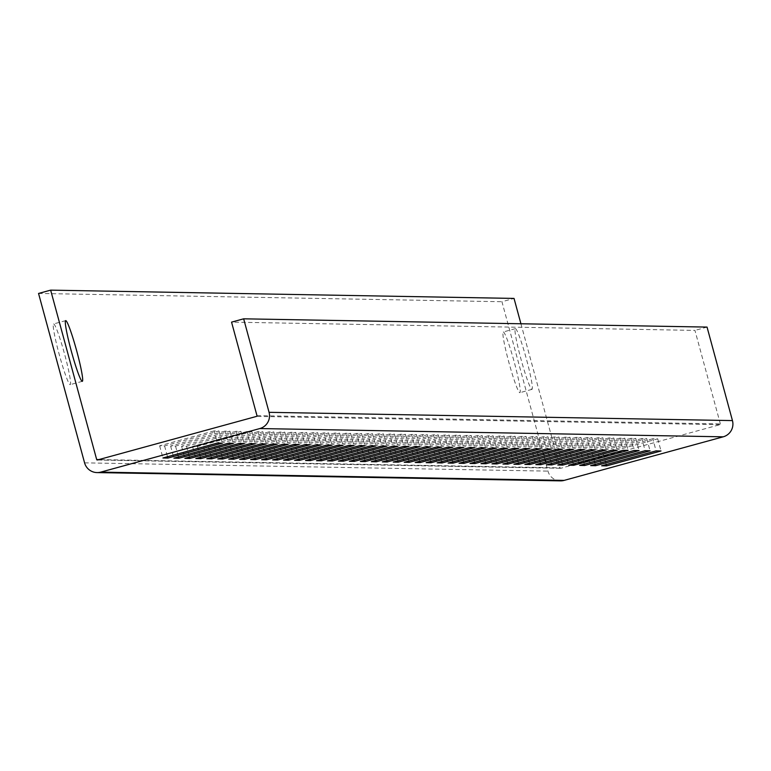 <?xml version="1.0" encoding="UTF-8"?>
<svg xmlns="http://www.w3.org/2000/svg" width="771" height="771" viewBox="0 0 771 771"><rect width="100%" height="100%" fill="white"/><g stroke="black" fill="none" stroke-linecap="round" stroke-linejoin="round"><path stroke-width="0.58" stroke-dasharray="3.85 2.89" d="M503.328 331.964A31.466 2.631 -105.3 0 1 514.218 361.994A31.466 2.631 -105.3 0 1 519.895 392.67A31.466 2.631 -105.3 0 1 519.827 392.68A31.466 2.631 -105.3 0 1 508.937 362.64A31.466 2.631 -105.3 0 1 503.27 331.973A31.466 2.631 -105.3 0 1 503.328 331.964M515.433 328.648A31.466 2.631 -105.3 0 1 526.314 358.679A31.466 2.631 -105.3 0 1 531.99 389.355A31.466 2.631 -105.3 0 1 531.923 389.365A31.466 2.631 -105.3 0 1 521.032 359.325A31.466 2.631 -105.3 0 1 515.365 328.658A31.466 2.631 -105.3 0 1 515.433 328.648M53.652 323.936A31.466 2.631 -105.3 0 1 64.542 353.966A31.466 2.631 -105.3 0 1 70.209 384.642A31.466 2.631 -105.3 0 1 70.151 384.652A31.466 2.631 -105.3 0 1 59.261 354.612A31.466 2.631 -105.3 0 1 53.584 323.945A31.466 2.631 -105.3 0 1 53.652 323.936M256.965 415.636L720.355 423.905A0.626 0.626 91 0 1 719.912 424.676L560.825 468.248A0.626 0.626 91 0 1 560.064 467.814L98.91 459.583M225.045 431.114L170.603 446.024L175.537 446.11L229.98 431.201L225.045 431.114L228.341 443.258M214.078 430.912L159.636 445.831L164.57 445.917L219.012 430.999L214.078 430.912L217.374 443.055M236.013 431.307L181.571 446.216L186.505 446.303L240.947 431.394L236.013 431.307L239.309 443.45M246.98 431.5L192.538 446.409L197.472 446.505L251.915 431.587L246.98 431.5L250.276 443.643M257.948 431.702L203.505 446.611L208.44 446.698L262.882 431.789L257.948 431.702L261.244 443.845M268.915 431.895L214.473 446.804L219.407 446.891L273.85 431.982L268.915 431.895L272.211 444.038M279.883 432.088L225.44 446.997L230.375 447.093L284.817 432.174L279.883 432.088L283.179 444.231M290.85 432.29L236.408 447.199L241.342 447.286L295.785 432.377L290.85 432.29L294.146 444.433M301.818 432.483L247.375 447.392L252.31 447.479L306.752 432.57L301.818 432.483L305.114 444.626M312.785 432.676L258.343 447.585L263.277 447.672L317.719 432.762L312.785 432.676L316.081 444.819M323.753 432.868L269.31 447.787L274.245 447.874L328.687 432.965L323.753 432.868L327.049 445.012M334.72 433.071L280.278 447.98L285.212 448.067L339.654 433.157L334.72 433.071L338.016 445.214M345.687 433.263L291.245 448.173L296.18 448.259L350.622 433.35L345.687 433.263L348.984 445.407M356.655 433.456L302.213 448.375L307.147 448.462L361.589 433.553L356.655 433.456L359.951 445.599M367.622 433.659L313.18 448.568L318.115 448.655L372.557 433.745L367.622 433.659L370.918 445.802M378.59 433.851L324.148 448.761L329.082 448.847L383.524 433.938L378.59 433.851L381.886 445.995M389.557 434.044L335.115 448.963L340.059 449.05L394.492 434.14L389.557 434.044L392.853 446.187M400.525 434.246L346.083 449.156L351.027 449.242L405.459 434.333L400.525 434.246L403.821 446.39M411.492 434.439L357.05 449.348L361.994 449.435L416.427 434.526L411.492 434.439L414.788 446.582M422.46 434.632L368.018 449.541L372.962 449.638L427.394 434.719L422.46 434.632L425.756 446.775M433.427 434.834L378.995 449.744L383.929 449.83L438.362 434.921L433.427 434.834L436.733 446.978M444.395 435.027L389.962 449.936L394.897 450.023L449.329 435.114L444.395 435.027L447.7 447.17M455.362 435.22L400.93 450.129L405.864 450.225L460.297 435.307L455.362 435.22L458.668 447.363M466.33 435.422L411.897 450.331L416.832 450.418L471.264 435.509L466.33 435.422L469.635 447.565M477.297 435.615L422.865 450.524L427.799 450.611L482.232 435.702L477.297 435.615L480.603 447.758M488.265 435.808L433.832 450.717L438.766 450.804L493.199 435.894L488.265 435.808L491.57 447.951M499.232 436.01L444.8 450.919L449.734 451.006L504.167 436.097L499.232 436.01L502.538 448.153M510.2 436.203L455.767 451.112L460.701 451.199L515.134 436.29L510.2 436.203L513.505 448.346M521.167 436.396L466.734 451.305L471.669 451.392L526.111 436.482L521.167 436.396L524.473 448.539M532.135 436.588L477.702 451.507L482.636 451.594L537.079 436.685L532.135 436.588L535.44 448.732M543.102 436.791L488.669 451.7L493.604 451.787L548.046 436.878L543.102 436.791L546.408 448.934M554.079 436.984L499.637 451.893L504.571 451.979L559.014 437.07L554.079 436.984L557.375 449.127M565.047 437.176L510.604 452.095L515.539 452.182L569.981 437.273L565.047 437.176L568.343 449.32M576.014 437.379L521.572 452.288L526.506 452.375L580.948 437.465L576.014 437.379L579.31 449.522M586.982 437.571L532.539 452.481L537.474 452.567L591.916 437.658L586.982 437.571L590.278 449.715M597.949 437.764L543.507 452.673L548.441 452.77L602.883 437.851L597.949 437.764L601.245 449.907M608.917 437.967L554.474 452.876L559.409 452.962L613.851 438.053L608.917 437.967L612.213 450.11M619.884 438.159L565.442 453.069L570.376 453.155L624.818 438.246L619.884 438.159L623.18 450.303M630.851 438.352L576.409 453.261L581.344 453.358L635.786 438.439L630.851 438.352L634.148 450.495M641.819 438.554L587.377 453.464L592.311 453.55L646.753 438.641L641.819 438.554L645.115 450.698M652.786 438.747L598.344 453.656L603.279 453.743L657.721 438.834L652.786 438.747L656.082 450.89M720.355 423.905L694.95 330.402L231.56 322.133M707.046 327.087L694.95 330.402M560.43 480.863A13.213 13.165 91 0 1 547.959 471.12L501.94 301.721L514.035 298.416M520.926 323.772L560.064 467.814M38.55 293.452L501.94 301.721M159.636 445.831L162.932 457.974M219.012 430.999L222.308 443.142M164.57 445.917L167.509 456.721M170.603 446.024L173.899 458.167M229.98 431.201L233.276 443.344M175.537 446.11L178.477 456.914M181.571 446.216L184.867 458.36M186.505 446.303L189.444 457.107M240.947 431.394L244.243 443.537M192.538 446.409L195.834 458.552M197.472 446.505L200.412 457.309M251.915 431.587L255.211 443.73M203.505 446.611L206.801 458.755M208.44 446.698L211.379 457.502M262.882 431.789L266.178 443.932M214.473 446.804L217.769 458.947M219.407 446.891L222.347 457.695M273.85 431.982L277.146 444.125M225.44 446.997L228.736 459.14M230.375 447.093L233.314 457.887M284.817 432.174L288.113 444.318M236.408 447.199L239.704 459.343M241.342 447.286L244.282 458.09M295.785 432.377L299.081 444.52M247.375 447.392L250.681 459.535M252.31 447.479L255.249 458.282M306.752 432.57L310.048 444.713M258.343 447.585L261.648 459.728M263.277 447.672L266.217 458.475M317.719 432.762L321.015 444.906M269.31 447.787L272.616 459.93M274.245 447.874L277.184 458.678M328.687 432.965L331.983 445.108M280.278 447.98L283.583 460.123M285.212 448.067L288.152 458.87M339.654 433.157L342.95 445.301M291.245 448.173L294.551 460.316M296.18 448.259L299.119 459.063M350.622 433.35L353.918 445.493M302.213 448.375L305.518 460.518M307.147 448.462L310.087 459.265M361.589 433.553L364.885 445.696M313.18 448.568L316.486 460.711M318.115 448.655L321.054 459.458M372.557 433.745L375.853 445.889M324.148 448.761L327.453 460.904M329.082 448.847L332.022 459.651M383.524 433.938L386.82 446.081M335.115 448.963L338.421 461.106M340.059 449.05L342.989 459.853M394.492 434.14L397.797 446.284M346.083 449.156L349.388 461.299M351.027 449.242L353.956 460.046M405.459 434.333L408.765 446.476M357.05 449.348L360.356 461.492M361.994 449.435L364.924 460.239M416.427 434.526L419.732 446.669M368.018 449.541L371.323 461.684M372.962 449.638L375.891 460.441M427.394 434.719L430.7 446.862M378.995 449.744L382.291 461.887M383.929 449.83L386.859 460.634M438.362 434.921L441.667 447.064M389.962 449.936L393.258 462.08M394.897 450.023L397.826 460.827M449.329 435.114L452.635 447.257M400.93 450.129L404.226 462.272M405.864 450.225L408.794 461.019M460.297 435.307L463.602 447.45M411.897 450.331L415.193 462.475M416.832 450.418L419.761 461.222M471.264 435.509L474.57 447.652M422.865 450.524L426.161 462.667M427.799 450.611L430.729 461.415M482.232 435.702L485.537 447.845M433.832 450.717L437.128 462.86M438.766 450.804L441.696 461.607M493.199 435.894L496.505 448.038M444.8 450.919L448.096 463.063M449.734 451.006L452.664 461.81M504.167 436.097L507.472 448.24M455.767 451.112L459.063 463.255M460.701 451.199L463.631 462.002M515.134 436.29L518.44 448.433M466.734 451.305L470.031 463.448M471.669 451.392L474.599 462.195M526.111 436.482L529.407 448.626M477.702 451.507L480.998 463.65M482.636 451.594L485.566 462.398M537.079 436.685L540.375 448.828M488.669 451.7L491.965 463.843M493.604 451.787L496.534 462.59M548.046 436.878L551.342 449.021M499.637 451.893L502.933 464.036M504.571 451.979L507.511 462.783M559.014 437.07L562.31 449.214M510.604 452.095L513.9 464.238M515.539 452.182L518.478 462.986M569.981 437.273L573.277 449.416M521.572 452.288L524.868 464.431M526.506 452.375L529.446 463.178M580.948 437.465L584.245 449.609M532.539 452.481L535.835 464.624M537.474 452.567L540.413 463.371M591.916 437.658L595.212 449.801M543.507 452.673L546.803 464.817M548.441 452.77L551.381 463.573M602.883 437.851L606.179 449.994M554.474 452.876L557.77 465.019M559.409 452.962L562.348 463.766M613.851 438.053L617.147 450.197M565.442 453.069L568.738 465.212M570.376 453.155L573.316 463.959M624.818 438.246L628.114 450.389M576.409 453.261L579.705 465.405M581.344 453.358L584.283 464.161M635.786 438.439L639.082 450.582M587.377 453.464L590.673 465.607M592.311 453.55L595.251 464.354M646.753 438.641L650.049 450.784M598.344 453.656L601.64 465.8M603.279 453.743L606.218 464.547M657.721 438.834L661.017 450.977M97.445 459.979L560.825 468.248M719.912 424.676L256.521 416.407M84.579 462.851L547.959 471.12M531.99 389.355L519.895 392.67M82.314 381.327L70.209 384.642M560.652 468.276L97.262 460.008M65.689 320.63L53.584 323.945M515.365 328.658L503.27 331.973"/><path stroke-width="1.16" d="M65.747 320.62A31.466 2.631 -105.3 0 1 76.637 350.66A31.466 2.631 -105.3 0 1 82.314 381.327A31.466 2.631 -105.3 0 1 82.246 381.337A31.466 2.631 -105.3 0 1 71.356 351.306A31.466 2.631 -105.3 0 1 65.689 320.63A31.466 2.631 -105.3 0 1 65.747 320.62M243.655 318.818L707.046 327.087L732.45 420.59A13.213 13.165 91 0 1 723.208 436.82L564.131 480.391A13.213 13.165 91 0 1 560.43 480.863L97.04 472.584A13.213 13.165 -89 0 0 100.741 472.122L259.827 428.551A13.213 13.165 -89 0 0 269.06 412.321L243.655 318.818L231.56 322.133L256.965 415.636A0.626 0.626 -89 0 1 256.521 416.407L97.445 459.979A0.626 0.626 -89 0 1 96.674 459.535L50.645 290.137L514.035 298.416L520.926 323.772M173.899 458.167L178.833 458.253L233.276 443.344L228.341 443.258L173.899 458.167M162.932 457.974L167.866 458.061L222.308 443.142L217.374 443.055L162.932 457.974M239.309 443.45L184.867 458.36L189.801 458.446L244.243 443.537L239.309 443.45M250.276 443.643L195.834 458.552L200.768 458.649L255.211 443.73L250.276 443.643M261.244 443.845L206.801 458.755L211.736 458.841L266.178 443.932L261.244 443.845M272.211 444.038L217.769 458.947L222.713 459.034L277.146 444.125L272.211 444.038M283.179 444.231L228.736 459.14L233.68 459.237L288.113 444.318L283.179 444.231M294.146 444.433L239.704 459.343L244.648 459.429L299.081 444.52L294.146 444.433M305.114 444.626L250.681 459.535L255.615 459.622L310.048 444.713L305.114 444.626M316.081 444.819L261.648 459.728L266.583 459.815L321.015 444.906L316.081 444.819M327.049 445.012L272.616 459.93L277.55 460.017L331.983 445.108L327.049 445.012M338.016 445.214L283.583 460.123L288.518 460.21L342.95 445.301L338.016 445.214M348.984 445.407L294.551 460.316L299.485 460.403L353.918 445.493L348.984 445.407M359.951 445.599L305.518 460.518L310.453 460.605L364.885 445.696L359.951 445.599M370.918 445.802L316.486 460.711L321.42 460.798L375.853 445.889L370.918 445.802M381.886 445.995L327.453 460.904L332.388 460.991L386.82 446.081L381.886 445.995M392.853 446.187L338.421 461.106L343.355 461.193L397.797 446.284L392.853 446.187M403.821 446.39L349.388 461.299L354.323 461.386L408.765 446.476L403.821 446.39M414.788 446.582L360.356 461.492L365.29 461.578L419.732 446.669L414.788 446.582M425.756 446.775L371.323 461.684L376.258 461.781L430.7 446.862L425.756 446.775M436.733 446.978L382.291 461.887L387.225 461.974L441.667 447.064L436.733 446.978M447.7 447.17L393.258 462.08L398.193 462.166L452.635 447.257L447.7 447.17M458.668 447.363L404.226 462.272L409.16 462.369L463.602 447.45L458.668 447.363M469.635 447.565L415.193 462.475L420.128 462.561L474.57 447.652L469.635 447.565M480.603 447.758L426.161 462.667L431.095 462.754L485.537 447.845L480.603 447.758M491.57 447.951L437.128 462.86L442.062 462.947L496.505 448.038L491.57 447.951M502.538 448.153L448.096 463.063L453.03 463.149L507.472 448.24L502.538 448.153M513.505 448.346L459.063 463.255L463.997 463.342L518.44 448.433L513.505 448.346M524.473 448.539L470.031 463.448L474.965 463.535L529.407 448.626L524.473 448.539M535.44 448.732L480.998 463.65L485.932 463.737L540.375 448.828L535.44 448.732M546.408 448.934L491.965 463.843L496.9 463.93L551.342 449.021L546.408 448.934M557.375 449.127L502.933 464.036L507.867 464.123L562.31 449.214L557.375 449.127M568.343 449.32L513.9 464.238L518.835 464.325L573.277 449.416L568.343 449.32M579.31 449.522L524.868 464.431L529.802 464.518L584.245 449.609L579.31 449.522M590.278 449.715L535.835 464.624L540.77 464.711L595.212 449.801L590.278 449.715M601.245 449.907L546.803 464.817L551.737 464.913L606.179 449.994L601.245 449.907M612.213 450.11L557.77 465.019L562.705 465.106L617.147 450.197L612.213 450.11M623.18 450.303L568.738 465.212L573.672 465.298L628.114 450.389L623.18 450.303M634.148 450.495L579.705 465.405L584.64 465.501L639.082 450.582L634.148 450.495M645.115 450.698L590.673 465.607L595.617 465.694L650.049 450.784L645.115 450.698M656.082 450.89L601.64 465.8L606.584 465.886L661.017 450.977L656.082 450.89M50.645 290.137L38.55 293.452L84.579 462.851A13.213 13.165 -89 0 0 97.04 472.584M167.509 456.721L167.866 458.061M178.477 456.914L178.833 458.253M189.444 457.107L189.801 458.446M200.412 457.309L200.768 458.649M211.379 457.502L211.736 458.841M222.347 457.695L222.713 459.034M233.314 457.887L233.68 459.237M244.282 458.09L244.648 459.429M255.249 458.282L255.615 459.622M266.217 458.475L266.583 459.815M277.184 458.678L277.55 460.017M288.152 458.87L288.518 460.21M299.119 459.063L299.485 460.403M310.087 459.265L310.453 460.605M321.054 459.458L321.42 460.798M332.022 459.651L332.388 460.991M342.989 459.853L343.355 461.193M353.956 460.046L354.323 461.386M364.924 460.239L365.29 461.578M375.891 460.441L376.258 461.781M386.859 460.634L387.225 461.974M397.826 460.827L398.193 462.166M408.794 461.019L409.16 462.369M419.761 461.222L420.128 462.561M430.729 461.415L431.095 462.754M441.696 461.607L442.062 462.947M452.664 461.81L453.03 463.149M463.631 462.002L463.997 463.342M474.599 462.195L474.965 463.535M485.566 462.398L485.932 463.737M496.534 462.59L496.9 463.93M507.511 462.783L507.867 464.123M518.478 462.986L518.835 464.325M529.446 463.178L529.802 464.518M540.413 463.371L540.77 464.711M551.381 463.573L551.737 464.913M562.348 463.766L562.705 465.106M573.316 463.959L573.672 465.298M584.283 464.161L584.64 465.501M595.251 464.354L595.617 465.694M606.218 464.547L606.584 465.886M100.741 472.122L564.131 480.391M723.208 436.82L259.827 428.551M732.45 420.59L269.06 412.321M98.91 459.583L96.674 459.535"/></g></svg>
